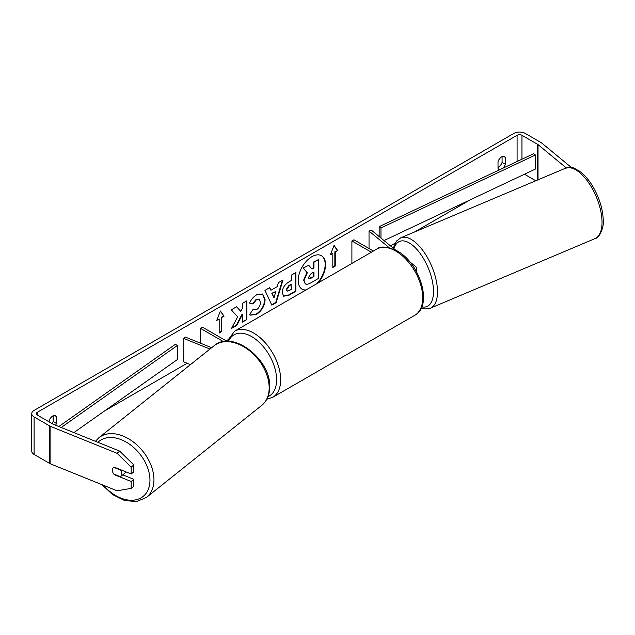 <?xml version="1.0" encoding="UTF-8"?>
<svg xmlns="http://www.w3.org/2000/svg" width="635" height="635" viewBox="0 0 635 635"><rect width="100%" height="100%" fill="white"/><g stroke="black" fill="none" stroke-linecap="round" stroke-linejoin="round"><path stroke-width="0.95" d="M211.638 347.702L185.412 337.098L183.761 338.455L209.955 349.044M183.761 338.455L183.761 361.887L190.476 364.601M223.488 341.646L200.509 328.374L200.509 343.202M234.593 331.176L376.65 249.158A38.171 22.035 -120 0 1 395.74 251.047A38.171 22.035 -120 0 1 420.672 284.686A38.171 22.035 -120 0 1 414.822 315.27L272.764 397.288A38.171 22.035 60 0 0 278.614 366.697A38.171 22.035 60 0 0 253.683 333.065A38.171 22.035 60 0 0 234.593 331.176L227.02 341.328L202.541 327.208L200.509 328.374M125.627 471.749A5.739 3.897 51.4 0 1 124.627 473.361L120.674 476.512A5.739 3.897 51.4 0 1 120.412 476.694L113.697 473.98A5.739 3.897 51.4 0 1 112.395 470.122A5.739 3.897 51.4 0 1 113.475 467.574M113.792 467.36L120.499 470.067A5.739 3.897 51.4 0 1 121.801 473.924A5.739 3.897 51.4 0 1 120.674 476.512M316.913 283.647A19.36 11.176 120 0 0 321.358 255.635M318.175 282.916A19.36 11.176 120 0 0 321.564 255.746A19.36 11.176 120 0 0 311.888 256.707A19.36 11.176 120 0 0 299.236 273.764A19.36 11.176 120 0 0 302.204 289.282A19.36 11.176 120 0 0 305.594 290.187M470.281 199.811L414.536 231.997M395.057 243.245L390.485 245.88M227.473 339.995L226.084 340.797M187.166 363.26L104.45 411.02M566.301 167.926L538.028 144.605A3.445 1.984 0 0 0 537.639 144.343L521.962 135.295A3.445 1.984 0 0 0 517.088 135.295L37.354 412.266A3.445 1.984 0 0 0 36.346 413.671A3.445 1.984 0 0 0 37.354 415.076L53.03 424.132A3.445 1.984 0 0 0 53.491 424.355L119.705 451.12L133.81 464.947L133.81 471.821L131.183 473.996L131.183 467.114L117.078 453.295L119.705 451.12M237.649 316.841L231.497 328.446L236.831 325.366L242.419 314.531L242.419 322.143L246.92 319.54L246.92 300.799L242.419 303.395L242.419 308.245L240.776 311.309L236.696 306.705L231.291 309.824L237.649 316.841M270.931 290.258L277.225 286.631L278.368 282.646L283.012 279.964L276.138 302.689L271.828 305.181L264.962 290.385L269.756 287.615L270.931 290.258L269.518 287.75M499.975 169.585A5.739 3.318 -60 0 1 498.8 169.323A5.739 3.318 -60 0 1 498.015 168.497L498.015 161.6A5.739 3.318 -60 0 1 504.539 156.567A5.739 3.318 -60 0 1 505.325 157.385L505.325 164.282A5.739 3.318 -60 0 1 502.666 168.315M55.618 425.212A5.739 3.318 120 0 0 56.428 423.45L56.428 416.552A5.739 3.318 120 0 0 55.642 415.734A5.739 3.318 120 0 0 49.117 420.767L49.117 421.878M216.749 320.413L220.401 310.999L224.052 316.19L221.615 317.595L221.615 331.66L219.178 333.065L219.178 319.008L216.749 320.413M335.264 251.984L337.693 250.579L334.042 245.388L330.39 254.802L332.827 253.397L332.827 267.454L335.264 266.049L335.264 251.984L334.851 251.754L334.851 265.811L335.264 266.049M282.186 292.592L282.186 292.537C282.496 287.901 284.829 284.305 289.171 281.757L291.394 280.472L291.394 275.122L295.894 272.518L295.894 291.267L288.941 295.283L283.678 296.22L282.186 292.592M253.04 309.451L256.588 309.594C259.017 307.911 260.31 305.514 260.461 302.403L259.207 299.307L256.588 299.577L252.92 303.974L249.539 303.141C250.904 299.728 253.301 296.934 256.731 294.759L262.692 294.108L265.097 299.672C264.708 305.88 261.85 310.777 256.54 314.365L250.579 315.158L249.65 314.428L253.04 309.451L253.373 309.713M502.071 156.639L502.071 162.409A5.739 3.318 -60 0 1 498.419 167.164A5.739 3.318 -60 0 1 498.015 167.37M571.571 167.648L541.79 143.089A8.033 4.635 0 0 0 540.885 142.47L525.208 133.413A8.033 4.635 0 0 0 513.842 133.413L34.107 410.393A8.033 4.635 0 0 0 31.75 413.671A8.033 4.635 0 0 0 34.107 416.957L49.776 426.006A8.033 4.635 0 0 0 50.856 426.522L117.078 453.295M52.189 423.648A5.739 3.318 120 0 0 53.181 421.576L53.181 415.806M535.781 180.761L524.454 174.228M31.75 413.671L31.75 451.167A8.033 4.635 0 0 0 34.107 454.446L49.776 463.494A8.033 4.635 0 0 0 50.856 464.018L117.078 490.791L131.183 488.371L133.81 486.204L133.81 479.322L131.183 481.497L131.183 488.371M112.665 471.892A5.739 3.842 50.5 0 1 113.427 467.614A5.739 3.842 50.5 0 1 114.252 467.154L131.183 473.996M131.183 481.497L114.252 474.655A5.739 3.842 50.5 0 1 113.744 474.004M133.81 464.947L131.183 467.114M122.753 474.853L133.81 479.322M505.325 157.385L503.436 156.297M505.325 164.282L502.071 162.409M56.428 416.552L54.546 415.465M56.428 423.45L53.181 421.576M302.006 289.155A19.36 11.176 120 0 0 306.046 289.925M303.625 280.122L306.967 272.367L303.085 268.057L308.705 265.287L311.976 269.081L313.952 267.946L313.952 262.255L318.46 259.651L318.46 278.44L310.769 282.877C308.308 284.266 306.538 284.607 305.475 283.901L303.625 280.122L304.03 280.352L307.38 272.598L303.498 268.295M308.705 265.287L303.085 268.057M311.706 268.772L313.547 267.708L313.547 262.017L318.46 259.651M305.102 283.686L304.03 280.352M313.547 262.017L313.952 262.255M313.547 267.708L313.952 267.946M306.967 272.367L307.38 272.598M220.313 311.213L224.052 316.19M223.647 315.96L221.21 317.365L221.615 317.595M221.21 317.365L221.21 331.422L221.615 331.66M219.178 332.597L221.21 331.422M216.98 319.81L219.178 319.008M334.851 265.811L332.827 266.986M330.629 254.198L332.827 253.397M334.851 251.754L337.693 250.579M337.288 250.349L333.954 245.602M282.432 280.297L275.733 302.458L276.138 302.689M275.733 302.458L271.661 304.808M275.836 291.449L271.812 293.299L274.018 297.791L275.836 291.449L272.224 293.537L274.018 297.791M271.812 293.299L272.224 293.537M295.489 272.756L295.489 291.036L295.894 291.267M295.489 291.036L288.536 295.053L283.488 296.093M291.394 284.543L289.266 285.774L286.687 289.703L287.234 291.124L291.394 289.497L290.989 284.313L288.861 285.544L286.282 289.465L287.052 290.981M236.561 306.776L240.776 311.309M242.419 321.675L246.92 319.54M246.515 319.31L246.515 301.03M231.854 327.771L236.426 325.136L242.014 314.301L242.419 314.531M236.426 325.136L236.831 325.366M262.485 293.997L264.692 299.442C264.303 305.649 261.445 310.547 256.135 314.127L250.38 315.039M258.993 299.204L256.183 299.347L252.516 303.736L252.92 303.974M252.516 303.736L249.595 303.022M308.562 277.36L309.047 278.638L310.999 278.233L313.952 276.535L313.952 272.026L310.975 273.741L308.562 277.36M308.864 278.487L313.952 276.535M313.547 276.296L313.547 272.256M389.128 247.65L369.03 231.084L371.38 230.132L395.446 249.976M409.654 261.691L415.584 266.581A6.89 3.977 180 0 1 416.83 268.859A6.89 3.977 180 0 1 415.981 270.772M373.396 251.039L353.933 239.8L351.901 240.975L351.901 263.446M371.364 252.214L351.901 240.975M369.03 231.084L369.03 248.523M384.016 240.554L535.4 169.061L535.4 154.996L533.583 153.718L379.151 226.647L379.151 236.537M535.4 154.996L380.968 227.933L380.968 238.03M380.968 227.933L379.151 226.647M58.857 426.522L175.292 344.345L177.514 345.392L177.514 359.45L73.882 432.594M61.214 427.474L177.514 345.392M98.877 437.729L214.09 345.75A38.171 25.932 51.4 0 1 248.888 350.234A38.171 25.932 51.4 0 1 269.169 388.215A38.171 25.932 51.4 0 1 261.715 405.408L146.51 497.388A38.171 25.932 -128.6 0 0 153.956 480.195A38.171 25.932 -128.6 0 0 133.675 442.222A38.171 25.932 -128.6 0 0 98.877 437.729L95.425 441.309M97.869 442.293A35.298 23.979 51.4 0 1 130.334 444.786A35.298 23.979 51.4 0 1 149.963 480.56A35.298 23.979 51.4 0 1 133.723 500.142A35.298 23.979 51.4 0 1 103.537 485.315M517.088 135.295L517.088 161.504M37.354 412.266L37.354 415.076M50.856 426.522L50.856 464.018M521.962 135.295L521.962 159.202M537.639 144.343L537.639 179.975M538.028 144.605L538.028 179.808M34.107 416.957L34.107 454.446M49.776 426.006L49.776 463.494M303.625 280.067L304.03 280.305M288.536 295.053L288.941 295.283M286.282 289.52L286.687 289.75M288.861 285.544L289.266 285.774M286.282 289.465L286.687 289.703M264.692 299.387L265.097 299.617M264.692 299.442L265.097 299.672M256.135 314.127L256.54 314.365M256.183 299.347L256.588 299.577M310.594 278.003L310.999 278.233M268.01 396.621A35.298 20.383 -120 0 0 275.034 368.824A35.298 20.383 -120 0 0 251.65 336.582A35.298 20.383 -120 0 0 228.465 341.344M602.028 221.512A38.171 17.47 -112.9 0 0 588.653 182.745A38.171 17.47 -112.9 0 0 565.277 168.299C574.826 166.275 574.302 168.918 578.993 170.815C583.851 174.149 588.327 179.157 592.431 185.833C599.178 197.231 602.782 208.653 603.25 220.099C604.25 226.56 599.662 238.149 594.987 238.617A38.171 17.47 -112.9 0 0 602.028 221.512M565.277 168.299L400.741 237.823A38.171 17.47 67.1 0 1 424.117 252.27A38.171 17.47 67.1 0 1 437.491 291.036A38.171 17.47 67.1 0 1 430.451 308.142L594.987 238.617M421.783 306.864A35.298 16.153 -112.9 0 0 433.491 290.671A35.298 16.153 -112.9 0 0 416.123 248.587A35.298 16.153 -112.9 0 0 393.962 248.753M146.51 497.388L136.485 501.586L124.587 500.515L112.554 494.57L102.029 484.703M261.715 405.408C266.89 401.082 269.55 395.041 269.684 387.302C271.399 359.648 232.624 329.248 214.09 345.75M287.234 291.124L286.829 290.894M259.207 299.307L258.802 299.069M416.83 272.312L416.83 268.859M414.822 315.27C433.372 305.641 419.846 262.946 397.169 250.904C387.072 246.451 380.23 245.864 376.65 249.158M272.764 397.288L266.827 399.217M400.741 237.823L396.486 241.078L393.248 248.158M421.291 308.015L425.212 308.927L430.451 308.142"/></g></svg>
